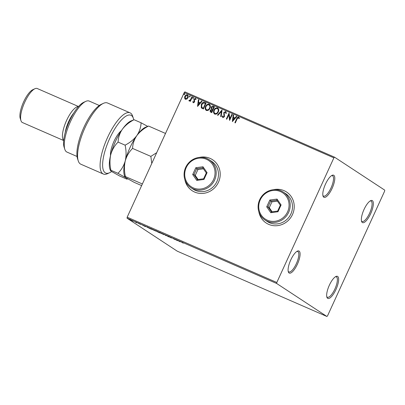<?xml version="1.0" encoding="UTF-8"?>
<svg xmlns="http://www.w3.org/2000/svg" width="405" height="405" viewBox="0 0 405 405"><rect width="100%" height="100%" fill="white"/><g stroke="black" fill="none" stroke-linecap="round" stroke-linejoin="round"><path stroke-width="0.61" d="M332.09 188.426A12.059 3.893 113.6 0 0 332.105 175.34A12.059 3.893 113.6 0 0 325.493 184.093A12.059 3.893 113.6 0 0 323.038 196.116A12.059 3.893 113.6 0 0 332.09 188.426M331.548 175.654A11.132 3.594 -66.4 0 1 332.439 175.709A11.132 3.594 -66.4 0 1 331.032 187.91A11.132 3.594 -66.4 0 1 323.534 196.111A11.132 3.594 -66.4 0 1 322.891 195.494M297.386 264.222A12.059 3.893 113.6 0 0 297.402 251.135A12.059 3.893 113.6 0 0 290.79 259.889A12.059 3.893 113.6 0 0 288.34 271.912A12.059 3.893 113.6 0 0 297.386 264.222M296.845 251.449A11.132 3.594 -66.4 0 1 297.736 251.505A11.132 3.594 -66.4 0 1 296.328 263.706A11.132 3.594 -66.4 0 1 288.831 271.907A11.132 3.594 -66.4 0 1 288.188 271.289M335.942 289.55A12.059 3.893 113.6 0 0 335.963 276.468A12.059 3.893 113.6 0 0 329.346 285.221A12.059 3.893 113.6 0 0 326.896 297.24A12.059 3.893 113.6 0 0 335.942 289.55M335.401 276.782A11.132 3.594 -66.4 0 1 336.292 276.833A11.132 3.594 -66.4 0 1 334.884 289.033A11.132 3.594 -66.4 0 1 327.392 297.235A11.132 3.594 -66.4 0 1 326.744 296.617M370.646 213.754A12.059 3.893 113.6 0 0 370.661 200.672A12.059 3.893 113.6 0 0 364.049 209.425A12.059 3.893 113.6 0 0 361.599 221.444A12.059 3.893 113.6 0 0 370.646 213.754M370.104 200.981A11.132 3.594 -66.4 0 1 370.995 201.037A11.132 3.594 -66.4 0 1 369.588 213.238A11.132 3.594 -66.4 0 1 362.09 221.439A11.132 3.594 -66.4 0 1 361.447 220.821M258.861 211.866A18.549 17.531 -56.7 0 0 266.207 223.023A18.549 17.531 -56.7 0 0 292.481 214.544A18.549 17.531 -56.7 0 0 286.573 192.016A18.549 17.531 -56.7 0 0 273.416 189.712M258.972 212.195A18.549 17.531 -56.7 0 0 266.232 223.044M184.842 179.562A18.549 17.531 -56.7 0 0 192.188 190.725A18.549 17.531 -56.7 0 0 218.462 182.245A18.549 17.531 -56.7 0 0 212.559 159.717A18.549 17.531 -56.7 0 0 199.397 157.408M184.953 179.896A18.549 17.531 -56.7 0 0 192.213 190.74M129.934 219.535L133.108 221.135L129.752 219.505M135.746 222.041L137.042 222.892L135.503 222.218L136.126 222.401L135.746 222.041M135.791 222.32L136.166 222.315M138.287 223.165L140.55 224.355L138.186 223.15M139.882 224.102L140.145 224.127M139.021 223.469L138.692 223.403M140.55 224.355L140.084 224.183M146.995 226.982L151.313 229.225L146.721 226.932M155.991 230.906L159.686 232.88L155.854 230.885M165.493 235.022L169.072 236.976L165.883 235.29L165.863 235.573L165.392 235.371L165.493 235.022M175.309 239.309L177.522 240.661L173.381 238.565L174.707 239.436L172.495 238.079L176.631 240.175L175.309 239.309M182.042 242.377L183.227 243.152L181.592 242.175L183.268 242.813L182.199 242.306M181.642 242.063L182.002 242.215M276.686 283.49L326.911 316.482L327.554 315.809L384.618 191.165L384.75 190.158L334.525 157.165L333.887 157.839L276.817 282.482L276.686 283.49L127.043 218.189L177.269 251.181L326.911 316.482M180.265 241.861L176.61 239.876L180.296 241.481L180.265 241.861M171.447 237.932L168.308 236.348L171.538 238.008M168.844 236.15L168.743 236.54M170.677 237.649L171.042 237.705M163.99 234.561L159.666 232.678L164.192 234.738M159.727 232.541L159.464 232.5M155.616 230.906L151.293 229.022L155.814 231.083M151.354 228.886L151.085 228.845M145.461 226.673L141.811 224.689L145.491 226.294L145.461 226.673M185.384 99.306L184.543 98.086L184.827 96.37C185.374 95.145 186.239 94.638 187.429 94.846C188.381 95.57 188.573 96.542 188.001 97.757L186.882 99.103L185.176 99.195M185.485 99.372L184.645 98.152L184.928 96.441C185.475 95.21 186.34 94.704 187.53 94.912L187.647 94.967M192.304 97.063L190.33 101.371L189.899 101.184L190.188 100.551L189.11 100.931L188.846 100.637L189.267 100.273L190.461 99.772L191.869 96.876L192.304 97.063L191.869 96.876M189.11 100.931L188.846 100.637L189.332 100.364M189.267 100.273L189.525 100.501L190.461 99.772M193.296 102.759L192.745 101.782L193.165 101.523L193.514 102.217L194.197 101.822L193.934 99.179L195.418 98.334L196.04 99.306L195.61 99.595L195.225 98.886L194.38 99.347L194.643 101.989L193.2 102.703M193.615 102.283L194.375 101.453L193.873 99.974L194.035 99.245L195.559 98.41M204.783 102.511L206.094 103.083L203.396 108.98L201.3 107.811L201.315 104.444C202.029 102.713 203.183 102.07 204.783 102.511L206.084 103.103M210.975 112.286C210.139 111.866 209.927 111.193 210.347 110.261L211.445 109.234L211.248 107.34C211.699 106.368 212.397 106.004 213.344 106.247L214.468 106.738L211.769 112.636L210.64 112.109M222.051 110.049L221.155 116.731L220.684 116.524L221.363 111.456L217.946 115.329L217.475 115.121L221.981 110.013M231.873 114.331L232.303 114.519L229.605 120.417L228.8 114.792L226.79 119.186L226.355 118.999L229.053 113.101L229.863 118.716L231.873 114.331L232.293 114.539M234.986 122.766L236.798 118.802C237.117 117.658 237.775 117.116 238.773 117.187L239.426 118.265L239.001 118.619L238.403 117.723L237.102 118.984L235.31 122.907L234.875 122.715L236.697 118.736C237.016 117.587 237.674 117.05 238.672 117.121L238.818 117.197M239.102 118.685L238.403 117.723M333.887 157.839L184.24 92.537L127.175 217.181L276.817 282.482M232.348 121.611L233.169 114.898L233.639 115.106L233.356 117.247L234.935 117.936L236.378 116.301L236.854 116.503L232.348 121.611M223.079 117.02L224.117 116.605L223.874 112.595L225.691 111.456L226.37 113.294L225.879 113.441L225.448 112.074L224.203 112.727L224.461 116.701L222.826 117.637L222.193 116.164L222.699 115.951L223.109 117.035L224.016 116.539L223.773 112.529L225.838 111.532M214.761 114.119C213.435 113.106 213.177 111.755 213.987 110.069C214.731 108.368 215.921 107.649 217.566 107.907C218.862 108.92 219.12 110.261 218.33 111.927C217.591 113.623 216.402 114.357 214.761 114.119L214.463 113.957M214.863 114.185C213.536 113.172 213.278 111.82 214.088 110.135C214.832 108.439 216.022 107.72 217.667 107.973L217.844 108.059M206.388 110.464C205.062 109.451 204.803 108.1 205.608 106.414C206.353 104.718 207.547 103.994 209.188 104.252C210.489 105.265 210.742 106.606 209.957 108.272C209.218 109.968 208.028 110.702 206.388 110.464L206.084 110.302M206.489 110.53C205.163 109.517 204.905 108.165 205.71 106.48C206.454 104.784 207.649 104.065 209.289 104.318L209.466 104.404M197.549 106.429L198.369 99.711L198.84 99.919L198.556 102.06L200.136 102.748L201.579 101.113L202.049 101.321L197.549 106.429M192.901 98.415L192.765 97.767L193.347 97.433L193.484 98.081L192.846 98.385M189.581 96.962L189.444 96.314L190.026 95.98L190.163 96.633L189.525 96.932M184.164 94.603L184.027 93.95L184.614 93.621L184.751 94.269L184.108 94.573M184.265 94.669L184.128 94.021L184.665 93.646M184.24 92.537L184.882 91.859L334.525 157.165M127.043 218.189L127.175 217.181M212.584 159.732A18.549 17.531 -56.7 0 0 199.746 157.378M286.598 192.031A18.549 17.531 -56.7 0 0 273.76 189.677M232.389 121.566L233.169 114.898M233.27 114.964L233.639 115.126M234.935 117.936L233.356 117.247M235.037 118.002L236.378 116.301M236.485 116.367L236.839 116.524M232.966 120.174L234.576 118.528L233.265 117.931L232.966 120.174L234.475 118.462M229.61 120.406L228.8 114.792M226.466 119.045L229.053 113.101M231.974 114.397L229.863 118.716M225.98 113.506L225.55 112.139M222.927 117.703L222.193 116.164M222.294 116.235L222.704 116.058M220.791 116.569L221.363 111.456M217.591 115.172L222.041 110.13M214.878 113.435L215.121 113.572C216.447 113.759 217.404 113.172 217.996 111.81C218.634 110.474 218.437 109.401 217.404 108.586M217.996 111.81L217.895 111.739C218.533 110.408 218.33 109.335 217.303 108.52L217.566 108.667M217.303 108.52C215.976 108.307 215.014 108.884 214.417 110.256C213.779 111.598 213.982 112.681 215.02 113.506C216.346 113.694 217.303 113.106 217.895 111.739M211.076 112.352C210.241 111.932 210.028 111.259 210.448 110.327L210.347 110.261M210.448 110.327L211.445 109.234M211.547 109.299L211.248 107.34M211.349 107.406C211.8 106.434 212.498 106.07 213.445 106.312L213.344 106.247M213.445 106.312L214.463 106.758M212.058 109.011L212.757 109.345L213.759 107.153L213.263 106.94L211.683 107.528L211.881 108.879M211.982 108.945L212.858 109.411L213.759 107.153M211.035 111.578L211.714 111.907L212.579 110.018L210.782 110.438L211.167 111.643L211.612 111.841L212.478 109.952M206.504 109.78L206.742 109.917C208.069 110.104 209.031 109.517 209.623 108.155C210.256 106.824 210.058 105.745 209.031 104.93M209.623 108.155L209.522 108.089C210.154 106.753 209.957 105.68 208.929 104.865L209.193 105.011M208.929 104.865C207.598 104.652 206.636 105.229 206.044 106.601C205.406 107.943 205.603 109.026 206.641 109.851C207.968 110.038 208.929 109.451 209.522 108.089M201.786 108.216L201.3 107.811M201.401 107.877L201.315 104.444M201.417 104.51C202.13 102.779 203.285 102.136 204.889 102.581M201.887 107.416L203.34 108.251L205.487 103.564L203.69 102.941L201.746 104.637L201.781 107.35L202.181 107.664M203.34 108.251L205.386 103.498M201.781 107.35L203.239 108.186M197.589 106.383L198.369 99.711M198.47 99.777L198.84 99.939M200.136 102.748L198.556 102.06M200.237 102.814L201.579 101.113M201.68 101.179L202.034 101.336M198.161 104.991L199.776 103.341L198.46 102.743L198.161 104.991L199.675 103.275M193.403 102.824L192.745 101.782M192.846 101.847L193.185 101.64M195.711 99.665L195.326 98.952M193.003 98.481L192.765 97.767M192.866 97.833L193.448 97.499M190.006 101.235L190.188 100.551M189.211 100.997L188.948 100.708M190.563 99.838L191.97 96.942M189.682 97.033L189.444 96.314M189.545 96.38L190.127 96.051M185.546 98.734L187.672 97.63L187.287 95.443M187.672 97.63L187.383 95.494M187.186 95.377L185.257 96.557L185.627 98.779L187.571 97.564M178.615 240.874L179.815 241.395M179.81 241.436L178.6 240.909M165.539 235.047L165.392 235.371M160.102 232.865L163.559 234.373L160.102 232.865L160.086 232.384M163.585 234.318L163.878 234.181M158.623 232.374L157.58 231.862L158.623 232.374M157.672 231.473L157.58 231.862M158.102 231.984L156.396 231.164L158.102 231.984M156.487 230.774L156.396 231.164M151.723 229.21L155.181 230.718L151.723 229.21L151.713 228.729M155.206 230.663L155.5 230.526M150.695 228.916L147.369 227.306L150.731 228.845M147.724 227.271L147.369 227.306M143.81 225.686L145.01 226.213M145.01 226.248L143.795 225.722M130.324 219.819L132.632 220.826L130.324 219.819L130.369 219.383M133.711 119.728A31.534 10.186 113.6 0 0 133.361 118.361A31.534 10.186 113.6 0 0 109.699 138.469A31.534 10.186 113.6 0 0 109.654 172.697A31.534 10.186 113.6 0 0 111.618 171.533M109.654 172.697L107.533 173.674A33.392 10.783 -66.4 0 1 103.356 174.039A33.392 10.783 -66.4 0 1 107.578 137.437A33.392 10.783 -66.4 0 1 130.066 112.833A33.392 10.783 -66.4 0 1 132.637 116.144L133.361 118.361M64.82 149.329L64.096 147.111A25.971 8.389 -66.4 0 1 69.382 121.216A25.971 8.389 -66.4 0 1 83.622 102.364L85.744 101.387A27.823 8.986 113.6 0 0 70.485 121.586A27.823 8.986 113.6 0 0 64.82 149.329A27.823 8.986 113.6 0 0 66.967 152.088L77.051 156.487M99.311 105.482L89.222 101.078A27.823 8.986 113.6 0 0 85.744 101.387M65.185 132.688A16.696 5.392 -66.4 0 1 68.703 121.48A16.696 5.392 -66.4 0 1 73.791 112.97M63.696 140.424A18.549 5.994 -66.4 0 1 66.587 120.442A18.549 5.994 -66.4 0 1 78.448 106.616M20.974 120.68L20.25 118.462A16.696 5.392 -66.4 0 1 23.647 101.817A16.696 5.392 -66.4 0 1 32.805 89.697L34.921 88.72A18.549 5.994 113.6 0 0 24.751 102.187A18.549 5.994 113.6 0 0 20.974 120.68A18.549 5.994 113.6 0 0 22.402 122.523L63.686 140.535M78.524 106.53L37.24 88.518A18.549 5.994 113.6 0 0 34.921 88.72M130.066 112.833L107.543 103.002A33.392 10.783 113.6 0 0 103.366 103.366A33.392 10.783 113.6 0 0 84.301 129.291A33.392 10.783 113.6 0 0 78.256 160.896A33.392 10.783 113.6 0 0 80.833 164.207L103.356 174.039M78.256 160.896L77.532 158.679A31.534 10.186 -66.4 0 1 83.238 128.831A31.534 10.186 -66.4 0 1 101.245 104.343L103.366 103.366M110.519 155.581A15.77 5.093 -66.4 0 1 121.404 130.638M141.639 185.596L134.192 182.346L126.061 177.83L124.841 176.788L125.403 176.57C124.188 171.133 124.138 165.898 125.256 160.866C126.674 155.96 129.114 151.809 132.577 148.422C132.729 143.917 134.141 139.644 136.824 135.599C139.771 131.731 143.674 128.547 148.539 126.041L165.513 133.448M132.577 148.422L150.852 156.396L151.769 163.463M156.7 152.695L150.852 156.396M148.539 126.041L145.279 127.362A27.823 8.986 -66.4 0 0 136.824 135.599C133.878 139.472 129.975 142.656 125.11 145.162C126.325 150.599 126.375 155.839 125.256 160.866A27.823 8.986 -66.4 0 1 136.824 135.599C139.502 131.559 140.92 127.286 141.072 122.781L147.572 126.304M125.403 176.57L142.378 183.976M124.841 176.788L124.36 175.309A27.823 8.986 -66.4 0 1 125.256 160.866C123.839 165.777 121.399 169.928 117.936 173.315L126.061 177.83C127.464 178.782 127.681 179.197 126.724 179.086L127.205 179.045M126.724 179.086L119.708 176.023L111.583 171.507L110.357 170.47L109.876 168.986A27.823 8.986 -66.4 0 1 110.773 154.548A27.823 8.986 -66.4 0 1 122.34 129.281A27.823 8.986 -66.4 0 1 130.8 121.044L134.055 119.723L141.072 122.781M110.357 170.47L110.919 170.252C109.704 164.815 109.659 159.575 110.773 154.548C112.19 149.637 114.63 145.486 118.093 142.099C118.245 137.599 119.662 133.326 122.34 129.281C125.287 125.413 129.19 122.229 134.055 119.723M118.093 142.099L125.11 145.162M110.919 170.252L117.936 173.315M287.58 211.856A15.77 14.899 -56.7 0 0 280.457 191.57A15.77 14.899 -56.7 0 0 260.228 199.918A15.77 14.899 -56.7 0 0 267.351 220.204A15.77 14.899 -56.7 0 0 287.58 211.856M259.676 199.736A16.696 15.775 123.3 0 1 283.323 192.102A16.696 15.775 123.3 0 1 288.638 212.372A16.696 15.775 123.3 0 1 264.992 220.006A16.696 15.775 123.3 0 1 259.676 199.736M264.992 220.006L267.275 221.51A16.696 15.775 -56.7 0 0 290.922 213.875A16.696 15.775 -56.7 0 0 285.606 193.6L283.323 192.102M266.713 206.833L269.831 200.024L277.02 199.083L281.095 204.94L277.977 211.749L270.788 212.696L266.713 206.833L267.994 206.864L271.487 211.891L277.648 211.076L280.321 205.244L276.828 200.222L270.667 201.032L267.994 206.864L269.264 207.699L272.114 211.805M277.466 201.138L271.932 201.862L269.831 200.024M271.932 201.862L269.264 207.699M270.788 212.696L271.487 211.891M277.648 211.076L277.977 211.749M280.321 205.244L281.095 204.94M276.828 200.222L277.02 199.083M213.562 179.557A15.77 14.899 -56.7 0 0 206.439 159.271A15.77 14.899 -56.7 0 0 186.209 167.619A15.77 14.899 -56.7 0 0 193.332 187.905A15.77 14.899 -56.7 0 0 213.562 179.557M185.657 167.437A16.696 15.775 123.3 0 1 209.304 159.803A16.696 15.775 123.3 0 1 214.62 180.073A16.696 15.775 123.3 0 1 190.973 187.707A16.696 15.775 123.3 0 1 185.657 167.437M190.973 187.707L193.256 189.206A16.696 15.775 -56.7 0 0 216.903 181.572A16.696 15.775 -56.7 0 0 211.587 161.301L209.304 159.803M192.694 174.535L195.812 167.726L203.001 166.779L207.077 172.641L203.958 179.45L196.769 180.397L192.694 174.535L193.975 174.565L197.468 179.587L203.629 178.777L206.302 172.945L202.809 167.918L196.648 168.733L193.975 174.565L195.245 175.4L198.101 179.506M203.447 168.834L197.918 169.563L195.812 167.726M197.918 169.563L195.245 175.4M196.769 180.397L197.468 179.587M203.629 178.777L203.958 179.45M206.302 172.945L207.077 172.641M202.809 167.918L203.001 166.779M181.81 242.205L181.961 241.866M171.072 237.791L171.224 237.452M147.197 227.159L147.349 226.82M140.16 224.203L140.312 223.864M138.652 223.368L138.804 223.028M136.146 222.431L136.298 222.097M127.686 178.823L127.221 179.035"/></g></svg>
